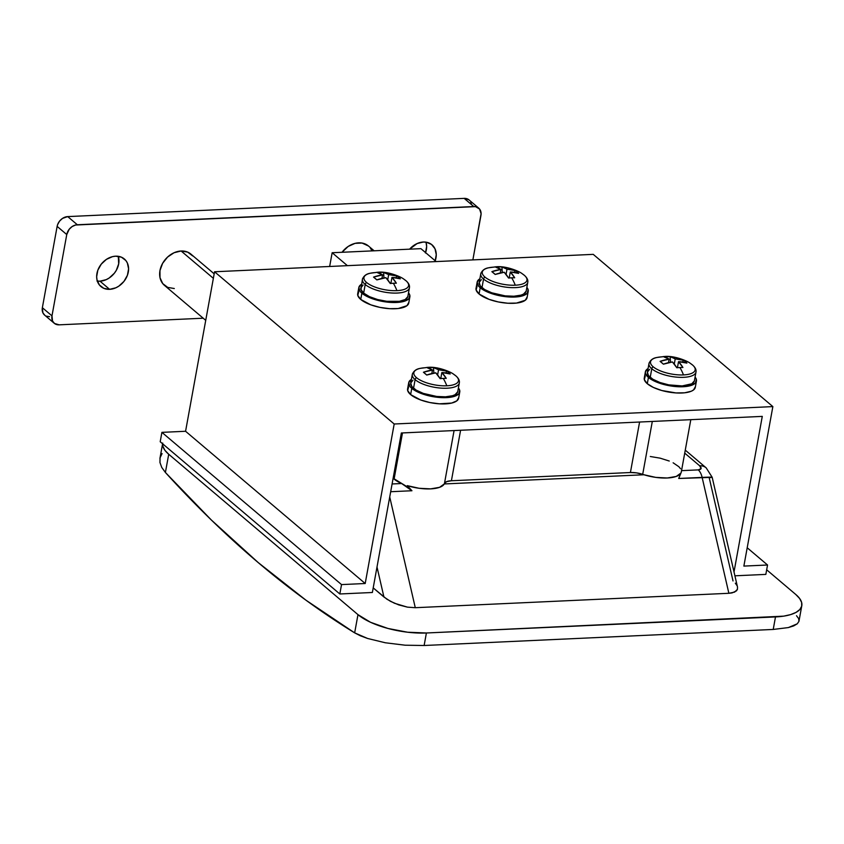 <?xml version="1.0" encoding="UTF-8"?>
<svg xmlns="http://www.w3.org/2000/svg" width="844" height="844" viewBox="0 0 844 844"><rect width="100%" height="100%" fill="white"/><g stroke="black" fill="none" stroke-linecap="round" stroke-linejoin="round"><path stroke-width="1.27" d="M681.266 472.155L680.929 473.062A27.303 9.938 10.3 0 1 643.983 474.761A27.303 9.938 10.3 0 1 642.695 474.339A13.652 4.969 10.3 0 0 630.415 472.524L636.524 472.872L642.695 474.339L652.306 421.441L642.695 474.339A27.303 9.938 10.3 0 0 643.983 474.761L444.26 483.95A27.303 9.938 10.3 0 1 407.304 485.648L411.935 490.744L390.677 491.725L411.935 490.744L406.913 486.629L393.135 478.2A27.303 9.938 10.3 0 0 394.095 479.086L402.482 432.93L394.095 479.086A27.303 9.938 10.3 0 0 401.628 483.528L411.935 490.744L407.304 485.648L419.078 488.275L430.598 488.876L439.576 487.326L444.26 483.95A27.303 9.938 10.3 0 0 444.471 483.454L454.083 430.556L444.471 483.454L446.719 481.597L451.413 480.753L460.592 430.261L451.413 480.753A13.652 4.969 10.3 0 0 444.471 483.454A27.303 9.938 10.3 0 1 444.26 483.95L643.983 474.761L655.756 477.387L667.266 477.989L676.244 476.449L680.929 473.062L678.724 478.474L681.235 472.334L690.803 419.668M796.514 615.719L798.688 618.641L798.941 621.363L797.242 623.821L793.687 625.91L788.349 627.577L773.22 629.445L424.131 645.502L405.162 645.206L385.307 642.769L367.604 638.475L354.659 632.863A1877.383 933.01 87.4 0 1 165.403 472.471L161.763 467.46L159.949 462.501L160.054 457.838L162.08 453.587M332.156 252.736L329.656 266.472L332.156 252.736L420.903 248.653L332.156 252.736L347.401 265.66L332.156 252.736M420.903 248.653L436.158 261.577L420.903 248.653M630.415 472.524L639.594 422.032L630.415 472.524L451.413 480.753L630.415 472.524M706.249 467.924A13.652 10.75 130.3 0 0 699.634 465.772L684.727 453.133L699.634 465.772L701.111 468.568L698.262 469.886L681.541 470.657L698.262 469.886A13.652 6.784 87.4 0 1 702.124 477.398L728.868 593.29L415.28 607.701L389.728 496.968L415.28 607.701L728.868 593.29L734.628 592.098L737.434 589.334L737.498 587.034L712.167 477.261L709.203 477.736L733.014 580.936M680.517 468.715L678.861 466.711L673.132 462.797M669.26 461.035L660.166 458.165L650.302 456.509M395.625 468.789L394.781 469.137M401.628 483.528L392.091 483.971L401.628 483.528M711.935 477.356L678.724 478.474L702.124 477.398L728.868 593.29L732.075 592.91L736.443 590.884L737.434 589.334L737.508 587.065M377.004 566.999L383.925 596.993L373.206 587.899L386.921 599.219L394.475 603.26L407.452 607.142L415.28 607.701L407.452 607.142L398.748 604.905L390.477 601.339L383.925 596.993L377.004 566.999M801.8 605.697A51.189 18.631 -169.7 0 1 775.488 616.932L773.22 629.445L424.131 645.502L426.399 632.989L775.488 616.932L773.22 629.445L788.349 627.577L797.242 623.821L798.941 621.363L801.8 605.697A51.189 18.631 -169.7 0 0 795.808 594.503L766.668 569.805L795.808 594.503L799.648 598.523L801.642 602.468L801.694 606.182L799.827 609.526L796.092 612.364L790.638 614.601L783.686 616.152L426.399 632.989L407.589 632.219L387.976 628.464L370.548 622.292L357.972 614.643L168.716 454.251L164.875 450.232L162.892 446.286L162.639 443.807A51.189 18.631 -169.7 0 0 168.716 454.251L165.403 472.471L211.295 519.957L258.232 562.589L306.055 600.263L354.659 632.863L357.972 614.643L168.716 454.251L165.403 472.471L161.763 467.46M736.865 585.409L735.324 583.204M160.054 457.838L159.97 462.607M424.131 645.502L426.399 632.989A51.189 18.631 -169.7 0 1 357.972 614.643L354.659 632.863L360.399 635.796L367.604 638.475L385.307 642.769L405.162 645.206L424.131 645.502M709.203 477.736C714.509 477.092 712.157 476.976 702.124 477.398A13.652 6.784 -92.6 0 0 698.262 469.886C701.533 469.486 701.997 468.114 699.634 465.772A13.652 10.75 -49.7 0 1 706.185 467.871L685.275 450.137M214.186 273.836L190.944 254.139A20.478 16.131 130.3 0 0 181.122 250.995L213.363 278.33L181.122 250.995L187.653 252.113L192.675 255.922M109.614 289.334A18.083 14.253 -49.7 0 1 100.932 286.559A18.083 14.253 -49.7 0 1 98.653 268.286A18.083 14.253 -49.7 0 1 115.639 256.186L121.409 257.167L125.84 260.522L127.338 262.948L128.594 268.814L127.412 275.281L123.984 281.368L118.835 286.137L115.839 287.793L109.614 289.334L103.844 288.342L99.413 284.987L96.986 279.765L96.659 276.695L97.83 270.228L101.259 264.151L106.418 259.372L112.516 256.639L115.639 256.186A18.083 14.253 -49.7 0 1 124.321 258.96A18.083 14.253 -49.7 0 1 126.589 277.222A18.083 14.253 -49.7 0 1 109.614 289.334L99.993 281.179L109.614 289.334M97.324 281.052A18.083 14.253 130.3 0 0 99.993 281.179L96.986 280.999M435.219 260.785A18.083 14.253 -49.7 0 0 431.991 244.813A18.083 14.253 -49.7 0 0 423.308 242.038L417.084 243.568L409.614 249.17A18.083 14.253 -49.7 0 1 423.308 242.038L426.315 242.207L431.516 244.422L435.008 248.801L436.264 254.666L435.093 261.134M468.789 199.722L464.147 198.372L473.769 206.527A10.233 8.06 -49.7 0 1 478.685 208.099A10.233 8.06 -49.7 0 1 480.932 215.505L472.872 259.889L481.101 213.68L479.54 208.985L475.467 206.632L75.58 225.021L72.12 226.561L69.208 229.262L66.76 234.548L51.98 315.867L52.528 321.005L54.512 323.484L59.154 324.834L203.204 318.209L59.154 324.834A10.233 8.06 -49.7 0 1 54.238 323.263A10.233 8.06 -49.7 0 1 51.98 315.867L42.358 307.712L42.907 312.85L44.89 315.329M174.297 288.532L167.766 287.414L162.744 283.605L160.001 277.697L159.959 270.576L162.618 263.339L167.566 257.072L174.064 252.736L181.122 250.995A20.478 16.131 130.3 0 0 161.9 264.71A20.478 16.131 130.3 0 0 164.475 285.388L205.736 320.351M374.145 250.805L368.448 245.984A20.478 16.131 130.3 0 0 342.02 252.282L348.182 246.448L355.092 243.357L362.023 243.04L368.49 246.015M370.178 247.756L372.046 250.9M478.685 208.099L469.064 199.944A10.233 8.06 130.3 0 0 464.147 198.372L67.72 216.602A10.233 8.06 130.3 0 0 57.139 226.392L42.358 307.712L57.139 226.392L66.76 234.548A10.233 8.06 -49.7 0 1 77.342 224.757L67.72 216.602L62.498 218.406L59.586 221.107L57.645 224.557L57.139 226.392L66.76 234.548L51.98 315.867L42.358 307.712A10.233 8.06 130.3 0 0 44.616 315.107L54.238 323.263M46.262 316.12L49.532 316.679M471.29 203.784L470.762 202.201M425.587 252.63A18.083 14.253 130.3 0 0 425.977 242.154L426.642 246.511L425.46 252.978M118.297 256.302L118.677 263.877L116.335 270.28L114.362 273.213L109.203 277.982L106.217 279.638L99.993 281.179A18.083 14.253 130.3 0 0 118.297 256.302M464.147 198.372L473.769 206.527L77.342 224.757L67.72 216.602L464.147 198.372M765.835 574.395L767.544 565.005L747.204 547.767L767.544 565.005L743.87 566.092L772.861 406.597L593.237 254.36L772.861 406.597L394.19 424.004L214.555 271.768L593.237 254.36L214.555 271.768L394.19 424.004L365.199 583.51L185.575 431.273L214.555 271.768L185.575 431.273L365.199 583.51L341.535 584.597L161.911 432.36L185.575 431.273L161.911 432.36L341.535 584.597L339.826 593.976L160.202 441.739L161.911 432.36L160.202 441.739L339.826 593.976L372.373 592.488L401.354 432.983L762.28 416.387L734.016 571.937L762.28 416.387L401.354 432.983L372.373 592.488L339.826 593.976L341.535 584.597L365.199 583.51L394.19 424.004L772.861 406.597L743.87 566.092L767.544 565.005L765.835 574.395L734.902 575.808L765.835 574.395M649.437 362.371A23.885 8.693 10.3 0 0 651.779 368.765A2.458 1.931 -49.7 0 1 653.172 366.781A22.693 8.261 -169.7 0 1 657.961 357.286A22.693 8.261 -169.7 0 1 662.171 356.833A44.363 22.049 87.4 0 1 664.45 356.495A44.363 22.049 87.4 0 1 667.119 356.695A44.363 22.049 -92.6 0 0 664.45 356.495L656.97 357.476A22.693 8.261 10.3 0 0 653.172 366.781A22.693 8.261 10.3 0 0 683.492 374.915A44.363 22.049 -92.6 0 0 679.916 367.541A43.867 23.801 155.7 0 0 676.814 367.762L672.436 361.949L663.405 364.175L660.103 361.369L669.134 359.154L664.08 356.98A43.867 38.043 -96.1 0 1 667.119 356.695A43.867 38.043 -96.1 0 1 670.178 356.695L675.221 358.869L683.587 360.293L685.317 361.57L686.889 363.089L678.523 361.675L682.912 367.488A43.867 23.801 155.7 0 0 679.916 367.541A44.363 22.049 87.4 0 1 683.492 374.915A22.693 8.261 10.3 0 0 692.502 364.967A2.458 1.931 -49.7 0 1 692.66 365.083A2.458 1.931 130.3 0 0 692.502 364.967A22.693 8.261 10.3 0 0 690.645 363.595L692.65 365.083A2.458 1.931 130.3 0 1 692.818 365.241M649.648 369.292L647.411 372.13A23.885 8.693 10.3 0 0 650.207 377.373L651.779 368.765A23.885 8.693 -169.7 0 1 648.983 363.542C650.291 360.093 652.961 358.067 656.97 357.476M696.437 381.055A25.942 9.442 -169.7 0 0 695.076 377.068L696.353 379.42L695.435 382.997L690.782 385.571L683.112 386.752L673.575 386.362L663.637 384.453L654.807 381.33L648.435 377.447A25.942 9.442 -169.7 0 1 645.396 371.782A25.942 9.442 -169.7 0 1 648.076 368.533L645.407 371.75L645.523 373.575L648.435 377.447L647.295 383.703L648.435 377.447A25.942 9.442 -169.7 0 0 676.382 386.626A25.942 9.442 -169.7 0 0 696.437 381.055L695.298 387.312A25.942 9.442 10.3 0 1 675.242 392.882A25.942 9.442 10.3 0 1 647.295 383.703L644.341 379.673L645.27 376.097M645.396 371.782L644.267 378.038A25.942 9.442 10.3 0 0 647.295 383.703L653.372 387.438L661.759 390.508L676.033 392.935L684.737 392.787L691.331 391.215L693.536 389.949L695.361 386.71M648.983 363.542L647.411 372.151L648.477 375.58L652.802 379.209L659.934 382.501L668.743 384.864L682.142 385.93L691.764 383.798L694.369 380.918M664.08 356.98A44.226 21.976 87.4 0 1 669.134 359.154L668.49 362.656L669.134 359.154A44.226 34.836 130.3 0 0 660.103 361.369A43.867 12.386 -117.6 0 1 663.405 364.175A44.226 34.836 -49.7 0 1 672.436 361.949A44.226 21.976 87.4 0 1 676.814 367.762A43.867 23.801 155.7 0 1 679.916 367.541A43.867 23.801 155.7 0 1 682.912 367.488A44.226 21.976 -92.6 0 0 678.523 361.675L677.426 367.71L678.523 361.675A44.226 34.836 -49.7 0 1 686.889 363.089A43.867 26.628 118 0 0 683.587 360.293A44.226 34.836 130.3 0 0 675.221 358.869A44.226 21.976 -92.6 0 0 670.178 356.695L670.516 362.245L670.178 356.695A43.867 38.043 -96.1 0 0 667.119 356.695A43.867 38.043 -96.1 0 0 664.08 356.98M674.282 364.07L675.221 358.869L674.282 364.07M695.984 372.077A23.885 8.693 -169.7 0 1 677.521 377.215A23.885 8.693 -169.7 0 1 651.779 368.765L650.207 377.373A23.885 8.693 10.3 0 0 675.949 385.824A23.885 8.693 10.3 0 0 694.422 380.686L695.984 372.077C696.427 369.799 695.319 367.467 692.65 365.083M692.502 364.967A22.693 8.261 -169.7 0 1 683.492 374.915A22.693 8.261 -169.7 0 1 653.172 366.781A2.458 1.931 130.3 0 0 651.779 368.765A23.885 8.693 10.3 0 0 675.875 377.068A23.885 8.693 10.3 0 0 695.53 373.248M682.458 362.055L683.587 360.293L682.458 362.055M481.207 272.665A23.885 8.693 10.3 0 0 483.549 279.047A2.458 1.931 -49.7 0 1 484.941 277.064A22.693 8.261 -169.7 0 1 489.731 267.569A22.693 8.261 -169.7 0 1 493.951 267.126A44.363 22.049 87.4 0 1 496.219 266.788A44.363 22.049 87.4 0 1 498.899 266.989A44.363 22.049 -92.6 0 0 496.219 266.788L488.739 267.77A22.693 8.261 10.3 0 0 484.941 277.064A22.693 8.261 10.3 0 0 515.273 285.198A44.363 22.049 -92.6 0 0 511.686 277.824A43.867 23.801 155.7 0 0 508.594 278.056L504.206 272.243L495.185 274.458L491.873 271.662L500.903 269.447L495.861 267.263A43.867 38.043 -96.1 0 1 498.899 266.989A43.867 38.043 -96.1 0 1 501.948 266.989L507.001 269.162L515.357 270.586L517.087 271.863L518.67 273.382L510.303 271.958L514.682 277.781A43.867 23.801 155.7 0 0 511.686 277.824A44.363 22.049 87.4 0 1 515.273 285.198A22.693 8.261 10.3 0 0 524.282 275.26A2.458 1.931 -49.7 0 1 524.43 275.376A2.458 1.931 130.3 0 0 524.282 275.26A22.693 8.261 10.3 0 0 522.415 273.889L524.43 275.376A2.458 1.931 130.3 0 1 524.588 275.534M481.418 279.586L479.192 282.423A23.885 8.693 10.3 0 0 481.987 287.656L483.549 279.047A23.885 8.693 -169.7 0 1 480.753 273.825C482.072 270.375 484.73 268.36 488.739 267.77M528.217 291.349A25.942 9.442 -169.7 0 0 526.856 287.361L528.133 289.703L527.215 293.279L522.563 295.854L514.882 297.035L505.345 296.645L495.417 294.746L486.587 291.613L480.204 287.741A25.942 9.442 -169.7 0 1 477.176 282.075A25.942 9.442 -169.7 0 1 479.846 278.815L477.176 282.044L476.037 288.321A25.942 9.442 10.3 0 0 479.075 293.997L480.204 287.741L479.075 293.997A25.942 9.442 10.3 0 0 507.022 303.175A25.942 9.442 10.3 0 0 527.078 297.605L528.217 291.349A25.942 9.442 -169.7 0 1 508.162 296.919A25.942 9.442 -169.7 0 1 480.204 287.741L478.326 285.789L477.176 282.044M527.131 297.004L525.306 300.242L516.507 303.08L507.814 303.228L498.234 301.93L489.119 299.377L479.075 293.997L476.121 289.967L477.039 286.39M480.753 273.825L479.192 282.434L480.247 285.863L484.572 289.503L491.714 292.784L505.145 295.864L513.922 296.223L520.991 295.136L523.533 294.092L526.15 291.201M495.861 267.263A44.226 21.976 87.4 0 1 500.903 269.447L500.27 272.95L500.903 269.447A44.226 34.836 130.3 0 0 491.873 271.662A43.867 12.386 -117.6 0 1 495.185 274.458A44.226 34.836 -49.7 0 1 504.206 272.243A44.226 21.976 87.4 0 1 508.594 278.056A43.867 23.801 155.7 0 1 511.686 277.824A43.867 23.801 155.7 0 1 514.682 277.781A44.226 21.976 -92.6 0 0 510.303 271.958L509.206 277.993L510.303 271.958A44.226 34.836 -49.7 0 1 518.67 273.382A43.867 26.628 118 0 0 515.357 270.586A44.226 34.836 130.3 0 0 507.001 269.162A44.226 21.976 -92.6 0 0 501.948 266.989L502.286 272.538L501.948 266.989A43.867 38.043 -96.1 0 0 498.899 266.989A43.867 38.043 -96.1 0 0 495.861 267.263M506.052 274.363L507.001 269.162L506.052 274.363M527.764 282.371A23.885 8.693 -169.7 0 1 509.291 287.509A23.885 8.693 -169.7 0 1 483.549 279.047L481.987 287.656A23.885 8.693 10.3 0 0 507.729 296.117A23.885 8.693 10.3 0 0 526.202 290.98L527.764 282.371C528.207 280.092 527.089 277.76 524.43 275.376M524.282 275.26A22.693 8.261 -169.7 0 1 515.273 285.198A22.693 8.261 -169.7 0 1 484.941 277.064A2.458 1.931 130.3 0 0 483.549 279.047A23.885 8.693 10.3 0 0 507.645 287.361A23.885 8.693 10.3 0 0 527.31 283.542M514.228 272.348L515.357 270.586L514.228 272.348M362.867 278.109A23.885 8.693 10.3 0 0 365.209 284.491A2.458 1.931 -49.7 0 1 366.602 282.508A22.693 8.261 -169.7 0 1 371.402 273.013A22.693 8.261 -169.7 0 1 375.612 272.57A44.363 22.049 87.4 0 1 377.89 272.222A44.363 22.049 87.4 0 1 380.56 272.422A44.363 22.049 -92.6 0 0 377.89 272.222L370.411 273.213A22.693 8.261 10.3 0 0 366.602 282.508A22.693 8.261 10.3 0 0 396.933 290.642A44.363 22.049 -92.6 0 0 393.357 283.267A43.867 23.801 155.7 0 0 390.255 283.5L385.866 277.687L376.846 279.902L373.544 277.106L382.564 274.88L377.521 272.707A43.867 38.043 -96.1 0 1 380.56 272.422A43.867 38.043 -96.1 0 1 383.619 272.433L388.662 274.606L397.028 276.02L398.758 277.307L400.33 278.826L391.964 277.402L396.353 283.215A43.867 23.801 155.7 0 0 393.357 283.267A44.363 22.049 87.4 0 1 396.933 290.642A22.693 8.261 10.3 0 0 405.943 280.704A2.458 1.931 -49.7 0 1 406.091 280.82A2.458 1.931 130.3 0 0 405.943 280.704A22.693 8.261 10.3 0 0 404.076 279.332L406.091 280.809C408.76 283.204 409.867 285.536 409.424 287.815A23.885 8.693 -169.7 0 1 390.951 292.942A23.885 8.693 -169.7 0 1 365.209 284.491A23.885 8.693 -169.7 0 1 362.414 279.269C363.732 275.819 366.401 273.804 370.411 273.213M363.078 285.029L360.852 287.867A23.885 8.693 10.3 0 0 363.648 293.1L365.209 284.491L363.648 293.1L369.524 296.677L377.648 299.557L386.805 301.308L399.412 301.297L405.194 299.536L407.81 296.645M409.878 296.793A25.942 9.442 -169.7 0 0 408.517 292.805L409.794 295.147L408.876 298.723L404.223 301.297L396.543 302.479L387.016 302.089L377.078 300.19L368.248 297.056L361.876 293.184A25.942 9.442 -169.7 0 1 358.837 287.509A25.942 9.442 -169.7 0 1 361.506 284.259L358.848 287.477L357.698 293.765A25.942 9.442 10.3 0 0 360.736 299.441L361.876 293.184L360.736 299.441A25.942 9.442 10.3 0 0 388.683 308.619A25.942 9.442 10.3 0 0 408.739 303.038L409.878 296.793A25.942 9.442 -169.7 0 1 389.822 302.363A25.942 9.442 -169.7 0 1 361.876 293.184L359.987 291.233L358.848 287.477M408.791 302.447L406.966 305.686L398.178 308.524L389.474 308.672L379.895 307.374L370.78 304.821L360.736 299.441L357.782 295.411L358.7 291.834M362.414 279.269L360.968 289.545L363.648 293.1A23.885 8.693 10.3 0 0 389.39 301.551A23.885 8.693 10.3 0 0 407.863 296.423L409.424 287.815M377.521 272.707A44.226 21.976 87.4 0 1 382.564 274.88L381.931 278.393L382.564 274.88A44.226 34.836 130.3 0 0 373.544 277.106A43.867 12.386 -117.6 0 1 376.846 279.902A44.226 34.836 -49.7 0 1 385.866 277.687A44.226 21.976 87.4 0 1 390.255 283.5A43.867 23.801 155.7 0 1 393.357 283.267A43.867 23.801 155.7 0 1 396.353 283.215A44.226 21.976 -92.6 0 0 391.964 277.402L390.867 283.436L391.964 277.402A44.226 34.836 -49.7 0 1 400.33 278.826A43.867 26.628 118 0 0 397.028 276.02A44.226 34.836 130.3 0 0 388.662 274.606A44.226 21.976 -92.6 0 0 383.619 272.433L383.957 277.982L383.619 272.433A43.867 38.043 -96.1 0 0 380.56 272.422A43.867 38.043 -96.1 0 0 377.521 272.707M387.712 279.797L388.662 274.606L387.712 279.797M405.943 280.704A22.693 8.261 -169.7 0 1 396.933 290.642A22.693 8.261 -169.7 0 1 366.602 282.508A2.458 1.931 130.3 0 0 365.209 284.491A23.885 8.693 10.3 0 0 389.316 292.805A23.885 8.693 10.3 0 0 408.971 288.975M395.899 277.792L397.028 276.02L395.899 277.792M412.758 373.259A23.885 8.693 10.3 0 0 415.1 379.642A2.458 1.931 -49.7 0 1 416.493 377.658A22.693 8.261 -169.7 0 1 421.283 368.163A22.693 8.261 -169.7 0 1 425.503 367.72A44.363 22.049 87.4 0 1 427.781 367.372A44.363 22.049 87.4 0 1 430.451 367.583A44.363 22.049 -92.6 0 0 427.781 367.372L420.301 368.364A22.693 8.261 10.3 0 0 416.493 377.658A22.693 8.261 10.3 0 0 446.824 385.792A44.363 22.049 -92.6 0 0 443.237 378.418A43.867 23.801 155.7 0 0 440.146 378.65L435.757 372.837L426.737 375.052L423.435 372.257L432.455 370.031L427.412 367.857A43.867 38.043 -96.1 0 1 430.451 367.583A43.867 38.043 -96.1 0 1 433.51 367.583L438.553 369.756L446.919 371.17L448.639 372.457L450.221 373.976L441.855 372.552L446.233 378.365A43.867 23.801 155.7 0 0 443.237 378.418A44.363 22.049 87.4 0 1 446.824 385.792A22.693 8.261 10.3 0 0 455.834 375.854A2.458 1.931 -49.7 0 1 455.982 375.97A2.458 1.931 130.3 0 0 455.834 375.854A22.693 8.261 10.3 0 0 453.966 374.483L455.982 375.96A2.458 1.931 130.3 0 1 456.14 376.129M412.969 380.18L410.743 383.018A23.885 8.693 10.3 0 0 413.539 388.251L415.1 379.642A23.885 8.693 -169.7 0 1 412.305 374.419C413.623 370.97 416.292 368.955 420.301 368.364M459.769 391.943A25.942 9.442 -169.7 0 0 458.408 387.955L459.685 390.297L458.767 393.874L454.114 396.448L446.434 397.629L436.907 397.239L426.969 395.34L418.139 392.207L411.767 388.335A25.942 9.442 -169.7 0 1 408.728 382.659A25.942 9.442 -169.7 0 1 411.397 379.41L408.739 382.638L409.878 386.383L411.767 388.335L410.627 394.591L411.767 388.335A25.942 9.442 -169.7 0 0 439.713 397.513A25.942 9.442 -169.7 0 0 459.769 391.943L458.63 398.199A25.942 9.442 10.3 0 1 438.574 403.77A25.942 9.442 10.3 0 1 410.627 394.591L407.673 390.561L408.591 386.985M408.728 382.659L407.589 388.915A25.942 9.442 10.3 0 0 410.627 394.591L420.671 399.972L429.786 402.525L439.365 403.822L451.688 403.052L456.857 400.837L458.682 397.598M412.305 374.419L410.743 383.028L411.809 386.457L416.124 390.097L423.266 393.378L436.696 396.458L445.474 396.817L452.542 395.731L455.085 394.686L457.701 391.795M427.412 367.857A44.226 21.976 87.4 0 1 432.455 370.031L431.822 373.544L432.455 370.031A44.226 34.836 130.3 0 0 423.435 372.257A43.867 12.386 -117.6 0 1 426.737 375.052A44.226 34.836 -49.7 0 1 435.757 372.837A44.226 21.976 87.4 0 1 440.146 378.65A43.867 23.801 155.7 0 1 443.237 378.418A43.867 23.801 155.7 0 1 446.233 378.365A44.226 21.976 -92.6 0 0 441.855 372.552L440.758 378.587L441.855 372.552A44.226 34.836 -49.7 0 1 450.221 373.976A43.867 26.628 118 0 0 446.919 371.17A44.226 34.836 130.3 0 0 438.553 369.756A44.226 21.976 -92.6 0 0 433.51 367.583L433.848 373.132L433.51 367.583A43.867 38.043 -96.1 0 0 430.451 367.583A43.867 38.043 -96.1 0 0 427.412 367.857M437.603 374.958L438.553 369.756L437.603 374.958M459.315 382.965A23.885 8.693 -169.7 0 1 440.842 388.103A23.885 8.693 -169.7 0 1 415.1 379.642L413.539 388.251A23.885 8.693 10.3 0 0 439.281 396.712A23.885 8.693 10.3 0 0 457.754 391.574L459.315 382.965C459.758 380.686 458.651 378.355 455.982 375.96M455.834 375.854A22.693 8.261 -169.7 0 1 446.824 385.792A22.693 8.261 -169.7 0 1 416.493 377.658A2.458 1.931 130.3 0 0 415.1 379.642A23.885 8.693 10.3 0 0 439.207 387.955A23.885 8.693 10.3 0 0 458.862 384.125M445.79 372.942L446.919 371.17L445.79 372.942M162.723 443.058L159.938 458.387M712.167 477.261L706.185 467.871M664.45 356.495C673.828 355.408 687.533 360.873 690.645 363.595M496.219 266.788C505.609 265.702 519.313 271.156 522.415 273.889M377.89 272.222C387.269 271.135 400.974 276.6 404.076 279.332M427.781 367.372C437.16 366.285 450.865 371.75 453.966 374.483"/></g></svg>
